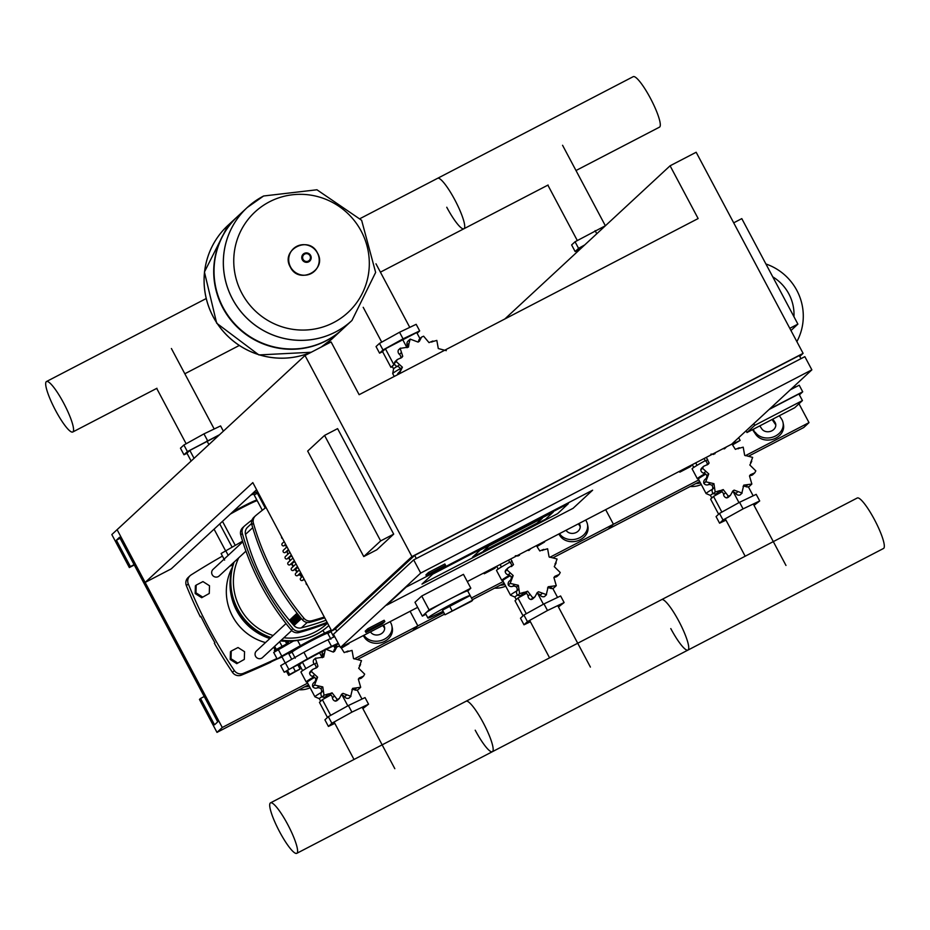 <?xml version="1.0" encoding="UTF-8"?>
<svg xmlns="http://www.w3.org/2000/svg" width="930" height="930" viewBox="0 0 930 930"><rect width="100%" height="100%" fill="white"/><g stroke="black" fill="none" stroke-linecap="round" stroke-linejoin="round"><path stroke-width="1.4" d="M445.551 565.289L442.913 567.742L426.614 576.205L429.253 573.764L445.551 565.289L444.854 563.975L428.556 572.438L429.253 573.764M426.614 576.205L425.917 574.891L428.556 572.438M384.857 621.566L382.218 624.007L365.92 632.47L368.559 630.029L384.857 621.566L384.148 620.24L367.85 628.715L368.559 630.029M367.85 628.715L365.211 631.156L365.92 632.47M504.839 318.978L670.088 165.796L698.139 218.55L359.131 394.692L331.08 341.938L305.005 355.493L411.932 556.593L803.102 353.353L799.788 356.423M324.558 435.414L380.649 540.911L363.758 556.57L307.667 451.073L324.558 435.414L337.602 428.637L393.692 534.134L380.649 540.911M393.692 534.134L376.801 549.793L363.758 556.57M733.7 222.828L741.791 218.62L797.894 324.117L790.965 330.534M789.791 328.325L797.894 324.117M421.976 584.121L557.582 513.662L568.346 503.676L432.741 574.136L421.976 584.121L432.741 574.136L568.346 503.676L557.582 513.662L421.976 584.121M386.636 605.186L406.166 587.086L592.619 490.203L573.089 508.303L386.636 605.186L406.166 587.086L592.619 490.203L573.089 508.303L386.636 605.186M488.889 545.991L483.495 550.99L536.959 523.206L542.341 518.219L488.889 545.991L542.341 518.219L536.959 523.206L483.495 550.99L488.889 545.991M472.556 557.14L480.264 550.002L553.28 512.058L545.573 519.207L472.556 557.14L480.264 550.002L553.28 512.058L545.573 519.207L472.556 557.14M417.663 607.348L340.473 647.454L420.697 573.078L811.867 369.838L731.631 444.215L467.29 581.552M416.338 558.523L414.664 555.396L335.498 628.785L336.776 631.191M800.974 358.666L799.312 355.539L414.664 555.396M811.867 369.838L804.845 356.655L413.687 559.895L333.463 634.272L340.473 647.454M335.579 628.959L331.708 630.97L411.932 556.593M670.088 165.796L696.163 152.253L803.102 353.353M413.687 559.895L420.697 573.078M305.005 355.493L117.099 529.682L222.27 727.492L216.992 732.387L199.462 699.418L200.52 698.442L214.539 724.807L217.713 721.878L119.54 537.261L116.378 540.191L130.398 566.568L129.34 567.544L111.821 534.576L117.099 529.682L145.138 582.436L252.821 482.612L331.708 630.97M145.138 582.436L171.213 568.881L256.61 489.726M425.917 614.277L422.336 616.137L414.978 602.291L421.732 596.025L463.454 574.345L470.824 588.19L467.755 591.027M422.336 616.137L429.102 609.871L470.824 588.19M421.732 596.025L429.102 609.871M428.172 617.625A23.924 1.197 -28 0 1 450.434 604.686A23.924 1.197 -28 0 1 470.162 595.549L472.614 600.164A23.924 1.197 -28 0 1 472.347 600.559A23.924 1.197 -28 0 1 471.347 601.338L444.97 614.788L472.614 600.164L467.709 590.934A23.924 1.197 -28 0 0 447.993 600.059A23.924 1.197 -28 0 0 425.719 612.998A23.924 1.197 -28 0 0 425.452 613.393L427.905 618.008A23.924 1.197 -28 0 1 428.172 617.625M444.97 614.788L442.517 610.161L470.162 595.549M449.667 606.197L452.12 610.812M443.087 611.242A23.924 1.197 -28 0 1 427.905 618.008M209.273 593.456L209.506 585.761L202.961 581.587L196.184 585.11L195.393 585.842L195.161 593.538L201.705 597.711L209.273 593.456L201.705 597.711M196.184 585.11L195.951 592.805L195.161 593.538M195.951 592.805L202.496 596.979M244.323 659.393L244.555 651.698L238.022 647.524L231.245 651.047L230.454 651.779L230.222 659.475L236.755 663.648L244.323 659.393L236.755 663.648M231.245 651.047L231.012 658.742L230.222 659.475M231.012 658.742L237.557 662.916M247.206 207.541L237.917 216.155A77.016 75.574 47.2 0 0 223.119 307.516A77.016 75.574 47.2 0 0 342.624 329.115L351.924 320.501A77.016 75.574 -132.8 0 1 335.695 331.905A77.016 75.574 -132.8 0 1 232.442 298.879A77.016 75.574 -132.8 0 1 247.229 207.518L247.206 207.541A77.016 75.574 47.2 0 0 232.419 298.914A77.016 75.574 47.2 0 0 351.924 320.501A77.016 75.574 -132.8 0 1 351.924 320.501A77.016 75.574 -132.8 0 1 232.419 298.914A77.016 75.574 -132.8 0 1 247.206 207.541A77.016 75.574 -132.8 0 1 247.217 207.53A77.016 75.574 -132.8 0 1 263.481 196.079M269.433 201.822A68.471 67.181 -132.8 0 1 361.224 231.175A68.471 67.181 -132.8 0 1 333.638 322.571A68.471 67.181 -132.8 0 1 241.835 293.217A68.471 67.181 -132.8 0 1 269.433 201.822M237.755 216.295A77.016 75.574 47.2 0 0 237.603 216.446A77.016 75.574 47.2 0 0 222.805 307.818A77.016 75.574 47.2 0 0 342.31 329.406A77.016 75.574 47.2 0 0 342.473 329.255M321.071 347.146A77.016 75.574 47.2 0 0 332.673 338.334L332.708 338.311A77.016 75.574 -132.8 0 1 320.978 347.192A77.016 75.574 47.2 0 0 332.708 338.311L342.31 329.406M311.771 351.97A77.016 75.574 -132.8 0 1 213.203 316.723A77.016 75.574 -132.8 0 1 227.99 225.351A77.016 75.574 47.2 0 0 213.203 316.723A77.016 75.574 47.2 0 0 311.771 351.97M224.607 560.127L221.096 553.536L242.602 541.155M575.996 170.527L659.475 127.154A28.446 5.289 -117.5 0 0 650.372 98.185A28.446 5.289 -117.5 0 0 633.237 76.655L437.658 178.281A28.446 5.289 62.5 0 1 454.793 199.799A28.446 5.289 62.5 0 1 463.896 228.768A28.446 5.289 62.5 0 1 446.76 207.251M548.107 185.012L463.896 228.768A28.446 5.289 -117.5 0 0 454.793 199.799A28.446 5.289 -117.5 0 0 437.658 178.281L360.294 218.48M63.635 403.039A28.446 5.289 62.5 0 1 72.738 432.008A28.446 5.289 62.5 0 1 55.602 410.49A28.446 5.289 62.5 0 1 46.5 381.521A28.446 5.289 62.5 0 1 63.635 403.039M584.714 244.939L578.565 248.357L575.135 251.53L578.181 250.077M584.203 245.415L581.006 247.182L578.088 249.891L578.507 250.693M578.565 248.357L575.054 241.765L571.625 244.939L575.135 251.53M605.488 225.688L575.054 241.765M596.781 233.756L595.119 230.64M581.436 247.984L581.006 247.182M446.284 350.656L438.297 348.552L436.833 340.415L432.276 341.694M431.741 342.101L432.915 341.019L429.009 342.624L423.627 336.195L421.569 337.113L419.36 341.31L418.093 342.089L410.2 339.113L408.096 341.019A3.743 3.674 -132.8 0 0 407.177 345.007L409.037 343.286L408.479 347.088L400.156 348.39L402.737 356.283L401.853 357.492L397.296 359.538L396.18 361.538L402.399 367.199L399.156 373.895M410.2 339.113L409.037 343.286M400.423 348.111L398.366 350.052A3.743 3.674 -132.8 0 1 398.621 349.773L400.423 348.111M397.412 374.802A3.743 3.674 -132.8 0 1 398.505 372.802L400.353 371.093M399.749 371.651A3.987 3.906 47.2 0 0 400.493 368.978A3.987 3.906 47.2 0 0 397.459 366.455A3.743 3.674 -132.8 0 1 394.39 363.2A3.743 3.674 -132.8 0 1 395.483 361.212L397.296 359.538M394.39 363.2L396.18 361.538M400.493 368.978L402.399 367.199M400.737 358.213A3.987 3.906 47.2 0 0 400.818 358.05L402.737 356.283M400.818 358.05A3.987 3.906 47.2 0 0 399.423 354.365A3.743 3.674 -132.8 0 1 398.366 350.052M407.224 347.657A3.987 3.906 47.2 0 0 407.177 345.007M418.256 342.019A3.987 3.906 47.2 0 0 418.64 340.868A3.743 3.674 -132.8 0 1 419.756 338.799L421.569 337.113M417.117 333.277L419.686 330.906L403.05 338.846L382.986 349.971L379.556 353.156L382.602 351.691M419.953 338.613L416.721 332.545L385.427 348.808L382.509 351.517L390.925 367.338L392.379 366.641M382.986 349.971L379.475 343.379L376.046 346.565L379.556 353.156M419.686 330.906L416.175 324.314L399.54 332.254L379.475 343.379M403.05 338.846L399.54 332.254M394.727 364.351A17.949 0.895 152 0 0 392.379 365.99A17.949 0.895 152 0 0 392.181 366.281L393.576 368.896A17.949 0.895 152 0 1 393.588 368.873L392.693 373.569A20.937 1.046 152 0 0 392.704 373.616L394.215 376.464M394.646 364.176L390.925 367.338M407.003 347.704L402.539 339.322M393.843 364.63L385.427 348.808M397.122 366.374A17.949 0.895 152 0 0 393.588 368.873M400.319 368.582A20.937 1.046 152 0 0 392.693 373.569M232.977 564.731L230.466 565.94L233.291 564.01M219.573 434.694L187.407 451.596L183.966 454.77L187.023 453.317M219.062 435.159L189.848 450.422L186.93 453.131L191.138 461.048M187.407 451.596L183.896 445.005L180.467 448.179L183.966 454.77M223.374 431.16L220.596 425.928L203.961 433.88L183.896 445.005M207.471 440.471L203.961 433.88M208.901 444.587L206.96 440.936M194.056 458.339L189.848 450.422M262.318 510.268L257.273 500.77A20.193 1.011 152 0 0 242.3 507.606A20.193 1.011 152 0 0 230.326 514.092M256.727 500.805L256.924 500.166A20.193 1.011 152 0 0 256.924 500.108A20.193 1.011 152 0 0 241.94 506.943A20.193 1.011 152 0 0 232.663 511.93M257.122 492.784L257.877 492.11M257.354 493.214L254.192 494.981M251.588 494.376L257.587 491.563M256.924 500.108L253.762 494.179A20.193 1.011 152 0 0 250.74 495.167M686.503 468.081L679.83 472.149L690.258 466.732L691.234 465.825L686.328 467.755M679.83 472.149L679.4 471.347M732.631 444.877L740.129 440.425L735.398 442.68L734.7 441.366M740.129 440.425L738.676 437.681M735.398 442.68L732.305 444.389M706.114 478.392A3.987 3.906 47.2 0 0 706.858 475.707L708.765 473.94L705.719 481.775L713.938 483.67L715.17 492.017L719.878 490.598M713.938 483.67L712.031 485.437A3.987 3.906 47.2 0 1 712.415 489.331A3.743 3.674 -132.8 0 0 713.38 493.679A3.743 3.674 -132.8 0 0 717.356 493.028L719.529 490.97L723.226 489.587L728.376 496.236L730.48 495.272L732.852 490.924L734.142 490.122L742.105 493.074L740.315 494.737A3.743 3.674 -132.8 0 1 740.013 494.981A3.743 3.674 -132.8 0 1 735.793 493.586A3.987 3.906 47.2 0 0 732.236 491.9L734.142 490.122M740.013 494.981L741.803 493.319L743.756 485.135L751.847 484.042L749.499 475.939L750.371 474.742L754.742 472.859L755.823 470.894L749.836 465.012L751.754 461.245L750.557 462.361M743.093 486.344A3.987 3.906 47.2 0 1 745.744 486.588A3.743 3.674 -132.8 0 0 749.789 485.983L751.847 484.042M751.01 461.838L752.649 457.386L744.663 455.293L743.198 447.156L738.641 448.434M754.742 472.859L752.928 474.544A3.743 3.674 -132.8 0 1 750.766 475.497A3.987 3.906 47.2 0 0 749.58 475.788M730.48 495.272L728.667 496.957A3.743 3.674 -132.8 0 1 726.586 497.899A3.743 3.674 -132.8 0 1 723.587 494.586A3.987 3.906 47.2 0 0 721.32 491.366L723.226 489.587M726.586 497.899L728.376 496.236M713.38 493.679L715.17 492.017M707.509 477.183L704.87 479.543A3.743 3.674 -132.8 0 0 703.917 483.437L705.719 481.775M707.102 464.954A3.987 3.906 47.2 0 0 707.184 464.791L709.102 463.012L708.218 464.233L703.661 466.267L702.545 468.278L708.765 473.94M706.858 475.707A3.987 3.906 47.2 0 0 703.824 473.184A3.743 3.674 -132.8 0 1 700.755 469.941A3.743 3.674 -132.8 0 1 701.848 467.953L703.661 466.267M700.755 469.941L702.545 468.278M738.106 448.841L739.28 447.749L735.374 449.364L731.922 443.947M726.597 446.83L724.458 448.83L723.029 448.678M721.32 491.366A3.987 3.906 47.2 0 0 718.553 491.912M712.031 485.437A3.987 3.906 47.2 0 0 708.172 484.751A3.743 3.674 -132.8 0 1 703.917 483.437M706.347 457.351L709.102 463.012M707.184 464.791A3.987 3.906 47.2 0 0 705.789 461.106A3.743 3.674 -132.8 0 1 704.44 458.339M715.507 452.585L714.845 453.828L710.904 454.177M713.589 454.398A3.987 3.906 47.2 0 0 713.787 453.491M724.621 448.76A3.987 3.906 47.2 0 0 725.005 447.656M698.372 479.055L697.407 478.764A21.681 1.093 -28 0 1 697.349 478.729L692.094 468.836A21.681 1.093 -28 0 1 705.312 460.629M697.349 478.729A21.681 1.093 -28 0 1 705.045 473.626M698.407 479.066A20.937 1.046 -28 0 1 698.36 479.031A20.937 1.046 -28 0 1 705.765 474.137M710.497 495.458A17.949 0.895 -28 0 1 710.474 495.434L706.114 493.574A20.937 1.046 -28 0 1 706.079 493.539A20.937 1.046 -28 0 1 712.45 489.226M711.834 498.003L710.474 495.434A17.949 0.895 -28 0 1 713.124 493.435M725.97 520.137L719.576 523.195L716.065 516.592L719.495 513.418L739.559 502.293L756.195 494.353L759.705 500.945L754.032 505.362M719.576 523.195L723.005 520.01L743.07 508.884L759.705 500.945M719.495 513.418L723.005 520.01M739.559 502.293L743.07 508.884M713.368 454.445L713.054 453.863M697.023 465.372L695.698 462.884M693.745 467.43L692.28 464.663M718.634 514.22L710.613 499.131L713.531 496.422L721.959 491.749M713.531 496.422L721.866 512.105M733.317 491.97L738.978 502.619M748.359 486.797L753.149 495.806M490.924 569.706L484.251 573.764L494.679 568.346L495.655 567.44L490.749 569.369M484.251 573.764L483.821 572.973M537.04 546.503L544.55 542.039L539.644 543.969M539.819 544.294L536.726 546.015M510.535 580.018A3.987 3.906 47.2 0 0 511.279 577.332L513.186 575.554L510.14 583.401L518.359 585.284L519.591 593.631L524.299 592.224M518.359 585.284L516.452 587.062A3.987 3.906 47.2 0 1 516.824 590.957A3.743 3.674 -132.8 0 0 517.801 595.293A3.743 3.674 -132.8 0 0 521.765 594.654L523.95 592.584L527.647 591.213L532.797 597.862L534.901 596.897L537.273 592.538L538.563 591.747L546.526 594.689L544.736 596.351A3.743 3.674 -132.8 0 1 544.434 596.607A3.743 3.674 -132.8 0 1 540.214 595.2A3.987 3.906 47.2 0 0 536.657 593.514L538.563 591.747M544.434 596.607L546.224 594.944L548.177 586.749L556.268 585.668L553.92 577.553L554.792 576.368L559.163 574.484L560.244 572.508L554.257 566.637L556.175 562.859L554.966 563.975M547.514 587.958A3.987 3.906 47.2 0 1 550.153 588.213A3.743 3.674 -132.8 0 0 554.21 587.597L556.268 585.668M555.431 563.464L557.07 559.011L549.084 556.907L547.619 548.77L543.062 550.049M559.163 574.484L557.349 576.158A3.743 3.674 -132.8 0 1 555.187 577.112A3.987 3.906 47.2 0 0 554.001 577.414M534.901 596.897L533.088 598.583A3.743 3.674 -132.8 0 1 531.007 599.525A3.743 3.674 -132.8 0 1 528.008 596.211A3.987 3.906 47.2 0 0 525.741 592.98L527.647 591.213M531.007 599.525L532.797 597.862M517.801 595.293L519.591 593.631M511.93 578.809L509.291 581.157A3.743 3.674 -132.8 0 0 508.338 585.063L510.14 583.401M511.523 566.579A3.987 3.906 47.2 0 0 511.605 566.405L513.523 564.638L508.082 567.893L506.966 569.892L513.186 575.554M511.279 577.332A3.987 3.906 47.2 0 0 508.245 574.81A3.743 3.674 -132.8 0 1 505.176 571.566A3.743 3.674 -132.8 0 1 506.269 569.579L508.082 567.893M505.176 571.566L506.966 569.892M542.527 550.467L543.701 549.374L539.795 550.979L536.412 545.643M531.018 548.444L528.879 550.444L527.45 550.304M525.741 592.98A3.987 3.906 47.2 0 0 522.974 593.538M516.452 587.062A3.987 3.906 47.2 0 0 512.593 586.365A3.743 3.674 -132.8 0 1 508.338 585.063M510.768 558.976L513.523 564.638M511.605 566.405A3.987 3.906 47.2 0 0 510.21 562.731A3.743 3.674 -132.8 0 1 508.861 559.965M519.928 554.21L519.266 555.443L515.325 555.803M518.01 556.012A3.987 3.906 47.2 0 0 518.208 555.105M529.042 550.386A3.987 3.906 47.2 0 0 529.426 549.281M502.828 580.692A20.937 1.046 -28 0 1 502.781 580.657L501.828 580.378A21.681 1.093 -28 0 1 501.77 580.343L496.515 570.462A21.681 1.093 -28 0 1 509.733 562.243M501.77 580.343A21.681 1.093 -28 0 1 509.466 575.251M514.918 597.083A17.949 0.895 -28 0 1 514.895 597.06L510.535 595.188A20.937 1.046 -28 0 1 510.5 595.165L502.781 580.657A20.937 1.046 -28 0 1 510.175 575.751M510.5 595.165A20.937 1.046 -28 0 1 516.871 590.852M516.255 599.617L514.895 597.06A17.949 0.895 -28 0 1 517.545 595.061M530.391 621.752L523.997 624.809L520.486 618.217L523.916 615.032L543.98 603.907L560.616 595.967L564.126 602.559L558.453 606.988M523.997 624.809L527.426 621.635L547.491 610.51L564.126 602.559M523.916 615.032L527.426 621.635M543.98 603.907L547.491 610.51M517.789 556.07L517.475 555.477M501.444 566.986L500.119 564.498M498.166 569.044L496.701 566.277M523.055 615.846L515.034 600.757L517.952 598.037L526.38 593.375M517.952 598.037L526.287 613.719M537.738 593.584L543.399 604.233M552.769 588.411L557.57 597.42M330.894 639.236L327.744 633.295A20.193 1.011 152 0 0 327.697 633.272L326.686 632.958A19.437 0.977 152 0 0 312.306 639.573A19.437 0.977 152 0 0 292.392 651.186L292.09 652.197A20.193 1.011 152 0 0 292.09 652.256L295.24 658.184M327.697 633.272A20.193 1.011 152 0 0 312.759 640.131A20.193 1.011 152 0 0 292.09 652.197L288.8 653.79M327.965 648.547A18.054 0.907 152 0 0 327.151 648.931M312.608 656.417A18.054 0.907 152 0 0 309.283 658.254M324.733 649.686A24.68 1.232 152 0 0 307.412 658.893L284.208 672.216L280.697 665.624L303.912 652.29A24.68 1.232 -28 0 1 327.999 639.77L334.707 636.62M334.277 646.943L335.556 646.222M338.218 643.223L331.51 646.373A24.68 1.232 152 0 0 326.279 648.908M284.208 672.216L286.51 671.344M298.332 665.787L299.669 665.171M287.428 643.525L274.455 650.419M281.871 645.978L279.605 641.723M276.163 649.128L274.664 646.315M275.071 649.803L273.687 647.21M300.076 669.065L297.832 664.845L287.393 670.263L286.428 671.169L288.672 675.389L300.076 669.065L295.345 671.321L293.101 667.101M295.345 671.321L289.637 674.483L287.393 670.263M289.637 674.483L288.672 675.389M341.461 648.117L348.971 643.665L344.065 645.583M338.45 643.665L335.323 645.769L336.276 647.559M337.276 646.71L336.3 644.862M344.24 645.92L341.147 647.629M314.956 681.632A3.987 3.906 47.2 0 0 315.7 678.947L317.607 677.18L314.561 685.015L322.78 686.91L324.012 695.256L328.72 693.838M322.78 686.91L320.873 688.677A3.987 3.906 47.2 0 1 321.245 692.583A3.743 3.674 -132.8 0 0 322.222 696.919A3.743 3.674 -132.8 0 0 326.186 696.268L328.371 694.21L332.068 692.827L337.218 699.476L339.322 698.511L341.694 694.164L342.984 693.373L350.947 696.314L349.157 697.977A3.743 3.674 -132.8 0 1 348.855 698.221A3.743 3.674 -132.8 0 1 344.635 696.826A3.987 3.906 47.2 0 0 341.077 695.14L342.984 693.373M348.855 698.221L350.645 696.558L352.598 688.374L360.689 687.282L358.341 679.179L359.213 677.982L363.584 676.098L364.665 674.134L358.678 668.252L360.596 664.485L359.387 665.601M351.935 689.583A3.987 3.906 47.2 0 1 354.574 689.839A3.743 3.674 -132.8 0 0 358.631 689.223L360.689 687.282M359.852 665.09L361.491 660.625L353.505 658.533L352.04 650.396L347.483 651.674M363.584 676.098L361.77 677.784A3.743 3.674 -132.8 0 1 359.608 678.737A3.987 3.906 47.2 0 0 358.422 679.028M339.322 698.511L337.497 700.197A3.743 3.674 -132.8 0 1 335.428 701.139A3.743 3.674 -132.8 0 1 332.428 697.826A3.987 3.906 47.2 0 0 330.162 694.605L332.068 692.827M335.428 701.139L337.218 699.476M322.222 696.919L324.012 695.256M316.351 680.435L313.712 682.783A3.743 3.674 -132.8 0 0 312.759 686.689L314.561 685.015M315.944 668.193A3.987 3.906 47.2 0 0 316.026 668.031L317.932 666.252L317.049 667.473L312.503 669.507L311.387 671.518L317.607 677.18M315.7 678.947A3.987 3.906 47.2 0 0 312.666 676.424A3.743 3.674 -132.8 0 1 309.597 673.181A3.743 3.674 -132.8 0 1 310.69 671.193L312.503 669.507M309.597 673.181L311.387 671.518M340.031 646.641L338.834 646.176L336.776 647.094L334.568 651.291L333.3 652.069L325.407 649.094L323.687 657.068L315.363 658.37L317.932 666.252M315.63 658.091L313.561 660.033A3.743 3.674 -132.8 0 1 313.829 659.754L315.63 658.091M346.948 652.081L348.122 650.988L344.216 652.604L340.833 647.268M330.162 694.605A3.987 3.906 47.2 0 0 327.395 695.152M320.873 688.677A3.987 3.906 47.2 0 0 317.014 687.991A3.743 3.674 -132.8 0 1 312.759 686.689M316.026 668.031A3.987 3.906 47.2 0 0 314.631 664.346A3.743 3.674 -132.8 0 1 313.561 660.033M325.407 649.094L323.303 651A3.743 3.674 -132.8 0 0 322.385 654.987L324.245 653.267M322.431 657.638A3.987 3.906 47.2 0 0 322.385 654.987M333.463 652A3.987 3.906 47.2 0 0 333.847 650.849A3.743 3.674 -132.8 0 1 334.963 648.78L336.776 647.094M307.249 682.306A20.937 1.046 -28 0 1 307.202 682.271L306.237 682.004A21.681 1.093 -28 0 1 306.191 681.969L300.936 672.076A21.681 1.093 -28 0 1 314.154 663.869M306.191 681.969A21.681 1.093 -28 0 1 313.887 676.866M319.339 698.697A17.949 0.895 -28 0 1 319.316 698.674L314.956 696.814A20.937 1.046 -28 0 1 314.921 696.779L307.202 682.271A20.937 1.046 -28 0 1 314.596 677.377M314.921 696.779A20.937 1.046 -28 0 1 321.292 692.466M320.676 701.243L319.316 698.674A17.949 0.895 -28 0 1 321.966 696.675M334.812 723.377L328.418 726.435L324.907 719.832L328.337 716.658L348.401 705.533L365.037 697.593L368.547 704.184L362.863 708.602M328.418 726.435L331.847 723.249L351.912 712.124L368.547 704.184M328.337 716.658L331.847 723.249M348.401 705.533L351.912 712.124M335.16 648.594L333.684 645.815L327.162 648.931M323.814 650.535L302.39 662.079L299.46 664.787L302.587 670.669M322.21 657.684L319.502 652.593M305.865 668.612L302.39 662.079M327.465 717.46L319.443 702.371L322.373 699.662L330.801 694.989M322.373 699.662L330.708 715.344M342.159 695.21L347.82 705.858M357.19 690.037L361.979 699.046M281.86 656.65L288.451 653.139M330.755 631.249L331.499 630.575M292.229 651.744A21.088 1.058 -28 0 1 290.951 652.011A21.088 1.058 -28 0 1 291.183 651.674A21.088 1.058 -28 0 1 310.806 640.259A21.088 1.058 -28 0 1 328.185 632.214A21.088 1.058 -28 0 1 327.941 632.563A21.088 1.058 -28 0 1 327.232 633.132M282.023 656.975L277.198 659.033L281.778 656.127L300.402 645.699A24.68 1.232 -28 0 1 324.5 633.179L331.208 630.029M330.975 631.679L327.813 633.446M293.601 640.944L273.687 652.442L277.198 659.033M475.207 730.201A28.446 5.289 -117.5 0 0 492.342 751.719A28.446 5.289 -117.5 0 0 483.24 722.75A28.446 5.289 -117.5 0 0 466.104 701.232L857.262 497.992A28.446 5.289 62.5 0 1 874.398 519.51A28.446 5.289 62.5 0 1 883.5 548.479L687.921 650.105A28.446 5.289 -117.5 0 0 678.819 621.135A28.446 5.289 -117.5 0 0 661.683 599.606A28.446 5.289 62.5 0 1 678.819 621.135A28.446 5.289 62.5 0 1 687.921 650.105A28.446 5.289 -117.5 0 1 670.786 628.575M270.525 802.846A28.446 5.289 -117.5 0 0 279.628 831.815A28.446 5.289 -117.5 0 0 296.763 853.345A28.446 5.289 -117.5 0 0 287.661 824.375A28.446 5.289 -117.5 0 0 270.525 802.846L466.104 701.232A28.446 5.289 62.5 0 1 483.24 722.75A28.446 5.289 62.5 0 1 492.342 751.719L687.921 650.105M765.913 263.981A54.579 53.556 -132.8 0 1 796.847 290.416A54.579 53.556 -132.8 0 1 796.859 341.636M772.749 276.838A43.664 42.85 -132.8 0 1 788.873 293.927A43.664 42.85 -132.8 0 1 793.964 316.746M753.812 423.65L754.718 425.37L746.988 432.531L746.081 430.823M799.405 394.866L802.718 391.797L799.219 385.206L790.279 389.844M795.336 387.217L794.604 385.834M746.988 432.531L794.708 407.735L802.439 400.574L798.928 393.983L769.098 409.479M802.439 400.574L754.718 425.37M769.621 408.991L802.718 391.797M297.984 567.544L293.334 570.427A1.5 1.465 -132.8 0 1 291.613 568.009L296.042 563.906M294.822 561.615L289.904 564.836A1.5 1.465 47.2 0 1 288.184 562.418L292.927 558.035M291.788 555.896L287.196 558.872A1.5 1.465 47.2 0 1 285.475 556.454L289.904 552.35M288.858 550.386L285.208 552.536A1.5 1.465 47.2 0 1 283.487 550.118L286.986 546.875M307.202 584.889A1.5 1.465 -132.8 0 1 306.168 582.947M304.319 579.46L302.436 580.436A1.5 1.465 -132.8 0 1 300.716 578.03L302.622 576.263M301.25 573.682L297.495 575.635A1.5 1.465 -132.8 0 1 295.775 573.217L299.274 569.974M281.604 536.738A1.5 1.465 47.2 0 0 282.639 538.679M284.185 541.609L282.29 543.376A1.5 1.465 47.2 0 0 284.01 545.782L285.894 544.806M297.135 613.312L296.519 613.637L297.019 613.172M300.623 617.66L300.262 617.997A214.028 210.029 -132.8 0 1 296.519 613.637M295.194 614.858L295.728 614.37A214.028 210.029 47.2 0 0 299.472 618.729L298.949 619.229A214.028 210.029 -132.8 0 1 295.194 614.858L295.856 614.521M293.88 616.079L294.403 615.59A214.028 210.029 47.2 0 0 298.158 619.961L297.623 620.45A214.028 210.029 -132.8 0 1 293.88 616.079L294.531 615.741M292.555 617.299L293.09 616.811A214.028 210.029 47.2 0 0 296.833 621.182L296.31 621.67A214.028 210.029 -132.8 0 1 292.555 617.299L293.217 616.962M291.241 618.531L291.764 618.043A214.028 210.029 47.2 0 0 295.519 622.403L294.984 622.891A214.028 210.029 -132.8 0 1 291.241 618.531L291.892 618.194M289.916 619.752L290.451 619.264A214.028 210.029 47.2 0 0 294.194 623.623L293.671 624.111A214.028 210.029 -132.8 0 1 289.916 619.752L290.579 619.415M247.775 527.054A7.475 7.335 47.2 0 0 245.497 534.39A214.028 210.029 47.2 0 0 293.961 625.541A7.475 7.335 47.2 0 0 301.367 627.855A243.009 238.464 47.2 0 0 326 620.24M753.254 429.276L755.753 434.403L752.521 429.66M772.807 419.116L774.899 422.174A7.475 6.161 168.6 0 1 775.701 424.08A7.475 6.161 168.6 0 1 770.807 431.264A7.475 6.161 168.6 0 1 761.856 428.939L759.775 425.894M775.806 425.138A7.475 6.161 -11.4 0 0 775.318 424.243L772.074 419.5M779.328 415.733L781.409 418.779A14.95 12.334 168.6 0 1 783.037 422.592A14.95 12.334 168.6 0 1 773.225 436.984A14.95 12.334 168.6 0 1 755.334 432.334M755.753 434.403A14.95 12.334 -11.4 0 0 773.655 439.053A14.95 12.334 -11.4 0 0 783.455 424.661L783.037 422.592M559.534 533.634L560.174 536.029L558.802 534.006M579.099 523.462L579.32 523.788A7.475 6.161 168.6 0 1 580.122 525.694A7.475 6.161 168.6 0 1 575.228 532.89A7.475 6.161 168.6 0 1 566.277 530.565L566.056 530.24M580.227 526.752A7.475 6.161 -11.4 0 0 579.739 525.857L578.355 523.846M585.609 520.079L585.83 520.405A14.95 12.334 168.6 0 1 587.458 524.206A14.95 12.334 168.6 0 1 577.646 538.598A14.95 12.334 168.6 0 1 559.755 533.948M560.174 536.029A14.95 12.334 -11.4 0 0 578.065 540.679A14.95 12.334 -11.4 0 0 587.876 526.287L587.458 524.206M301.82 576.995A44.861 44.024 -132.8 0 1 299.355 574.67M297.007 572.078A44.861 44.024 -132.8 0 1 295.019 569.555M293.066 566.661A44.861 44.024 -132.8 0 1 291.543 563.987M289.986 560.744A44.861 44.024 -132.8 0 1 288.905 557.988M287.777 554.327A44.861 44.024 -132.8 0 1 287.3 552.315M266.026 507.443A254.46 249.693 47.2 0 0 255.727 515.592A7.475 7.335 -132.8 0 0 255.448 515.836L253.867 517.301A7.475 7.335 47.2 0 0 251.844 524.706L253.425 523.23A7.475 7.335 -132.8 0 1 255.448 515.836M302.401 619.81A7.475 7.335 47.2 0 0 310.074 622.263L311.666 620.787A7.475 7.335 -132.8 0 1 303.994 618.334L302.401 619.81A254.46 249.693 -132.8 0 1 251.844 524.706M311.666 620.787A254.46 249.693 47.2 0 0 324.291 617.032M324.721 617.834A254.46 249.693 -132.8 0 1 310.074 622.263M291.322 630.087A7.475 7.335 47.2 0 0 298.995 632.54L300.576 631.063A7.475 7.335 -132.8 0 1 292.904 628.61L291.322 630.087A254.46 249.693 -132.8 0 1 240.754 534.983L242.335 533.506A254.46 249.693 47.2 0 0 292.904 628.61M300.576 631.063A254.46 249.693 47.2 0 0 327.093 622.31M252.088 519.882A254.46 249.693 47.2 0 0 244.648 525.869A7.475 7.335 -132.8 0 0 244.369 526.113L242.788 527.577A7.475 7.335 47.2 0 0 240.754 534.983M242.335 533.506A7.475 7.335 -132.8 0 1 244.369 526.113M327.465 622.995A254.46 249.693 -132.8 0 1 298.995 632.54M253.425 523.23A254.46 249.693 47.2 0 0 303.994 618.334M363.956 635.248L364.595 637.643L363.223 635.632M383.52 625.088L383.73 625.413A7.475 6.161 168.6 0 1 384.543 627.32A7.475 6.161 168.6 0 1 379.638 634.516A7.475 6.161 168.6 0 1 370.698 632.191L370.477 631.865M384.648 628.378A7.475 6.161 -11.4 0 0 384.16 627.483L382.776 625.471M390.03 621.705L390.251 622.019A14.95 12.334 168.6 0 1 391.867 625.832A14.95 12.334 168.6 0 1 382.067 640.224A14.95 12.334 168.6 0 1 364.176 635.574M364.595 637.643A14.95 12.334 -11.4 0 0 382.486 642.293A14.95 12.334 -11.4 0 0 392.297 627.901L391.867 625.832M273.118 635.515A56.079 55.033 -132.8 0 1 240.01 607.918A56.079 55.033 -132.8 0 1 238.708 557.837M327.558 623.158L327.035 623.646A56.079 55.033 -132.8 0 1 283.859 637.782M242.8 541.795L213.063 569.369A4.487 4.406 47.2 0 0 218.213 576.623A4.487 4.406 47.2 0 0 219.155 575.949L245.95 551.118M286.01 623.553L256.447 650.965A4.487 4.406 47.2 0 0 255.576 656.289A4.487 4.406 47.2 0 0 262.539 657.545L291.706 630.505M296.263 640.584A56.823 55.765 -132.8 0 1 280.511 640.886M269.851 638.538A56.823 55.765 -132.8 0 1 231.558 570.788M328.674 625.681A58.695 57.602 -132.8 0 1 328.546 625.809A58.695 57.602 -132.8 0 1 316.165 634.527A58.695 57.602 -132.8 0 1 281.127 640.317M270.688 637.759A58.695 57.602 -132.8 0 1 233.86 562.325M328.546 625.809L328.813 625.565A58.695 57.602 -132.8 0 1 328.813 625.565A58.695 57.602 -132.8 0 1 316.421 634.283A58.695 57.602 -132.8 0 1 281.395 640.073M270.956 637.515A58.695 57.602 -132.8 0 1 234.128 562.08M265.492 642.572A52.336 51.359 -132.8 0 1 232.314 567.428M285.894 642.398L287.068 641.305M288.161 641.991L286.219 643.002M200.938 616.555L200.334 616.869L200.857 616.381A462.629 453.968 47.2 0 0 214.888 642.758L214.353 643.246A462.629 453.968 -132.8 0 0 232.454 672.309A7.475 7.335 47.2 0 0 241.521 675.099L243.416 673.332A841.999 826.247 47.2 0 0 276.908 658.487M241.521 675.099A841.999 826.247 -132.8 0 0 270.769 662.23L271.304 661.742A841.999 826.247 47.2 0 0 277.163 658.986M200.334 616.869A462.629 453.968 -132.8 0 1 186.372 585.656L188.279 583.889A462.629 453.968 47.2 0 0 234.348 670.553L232.454 672.309M243.416 673.332A7.475 7.335 -132.8 0 1 234.348 670.553M222.456 556.082A841.999 826.247 47.2 0 0 191.092 574.926A7.475 7.335 -132.8 0 0 190.046 575.74L188.151 577.495A7.475 7.335 47.2 0 0 186.372 585.656M188.279 583.889A7.475 7.335 -132.8 0 1 190.046 575.74M690.2 486.518A24.296 23.843 47.2 0 0 701.278 484.53M695.803 483.6A24.296 23.843 47.2 0 0 700.441 482.949M745.314 455.723L809.007 422.627L798.986 403.771M549.735 557.349L613.428 524.253L605.674 509.663L613.428 524.253L698.814 479.892M553.617 557.477L608.15 529.147L613.428 524.253L608.15 529.147L699.709 481.566M749.196 455.863L803.729 427.521L809.007 422.627M494.621 588.132A24.296 23.843 47.2 0 0 505.699 586.144M500.224 585.226A24.296 23.843 47.2 0 0 504.862 584.575M354.144 658.975L417.849 625.867L410.095 611.277L417.849 625.867L443.715 612.428M471.475 598.013L503.235 581.506M358.038 659.103L412.571 630.761L417.849 625.867L412.571 630.761L444.61 614.114M472.37 599.699L504.13 583.191M299.042 689.758A24.296 23.843 47.2 0 0 310.12 687.77M304.645 686.84A24.296 23.843 47.2 0 0 309.283 686.189M222.27 727.492L307.656 683.132M129.34 567.544L134.28 564.975M130.398 566.568L134.106 564.638M116.378 540.191L120.086 538.272M200.52 698.442L204.228 696.512M216.992 732.387L308.551 684.817M317.397 252.96A15.415 15.124 -132.8 0 1 311.19 273.536A15.415 15.124 -132.8 0 1 290.52 266.922A15.415 15.124 -132.8 0 1 296.728 246.357A15.415 15.124 -132.8 0 1 317.397 252.96M310.62 255.459A4.755 4.673 -132.8 0 1 308.702 261.818A4.755 4.673 -132.8 0 1 302.32 259.772A4.755 4.673 -132.8 0 1 304.238 253.425A4.755 4.673 -132.8 0 1 310.62 255.459M309.981 255.773A3.953 3.883 -132.8 0 1 308.388 261.051A3.953 3.883 -132.8 0 1 303.075 259.354A3.953 3.883 -132.8 0 1 304.68 254.076A3.953 3.883 -132.8 0 1 309.981 255.773M311.225 352.261L258.877 354.935L216.678 323.21L204.426 272.002L227.99 225.351A77.016 75.574 47.2 0 0 227.966 225.374A77.016 75.574 47.2 0 0 213.168 316.746A77.016 75.574 47.2 0 0 311.62 352.051M321.199 347.076L332.673 338.334A77.016 75.574 47.2 0 0 332.696 338.322M225.688 550.63L228.199 555.338M397.459 366.455L399.319 364.723M399.423 354.365L401.283 352.644M418.64 340.868L420.5 339.148M431.904 341.996L432.601 341.345M750.673 462.21L751.394 461.536M750.766 475.497L752.626 473.765M745.744 486.588L747.592 484.867M735.793 493.586L737.653 491.854M723.587 494.586L725.447 492.865M712.415 489.331L714.263 487.611M708.172 484.751L710.032 483.03M703.824 473.184L705.684 471.464M705.789 461.106L707.649 459.385M738.269 448.737L738.966 448.086M555.094 563.824L555.815 563.15M555.187 577.112L557.047 575.391M550.153 588.213L552.013 586.493M540.214 595.2L542.074 593.48M528.008 596.211L529.868 594.479M516.824 590.957L518.684 589.236M512.593 586.365L514.453 584.645M508.245 574.81L510.105 573.089M510.21 562.731L512.07 561.011M542.69 550.351L543.387 549.7M327.999 639.77L331.51 646.373M303.912 652.29L307.412 658.893M285.289 662.718L288.8 669.309M359.515 665.45L360.236 664.776M359.608 678.737L361.468 677.017M354.574 689.839L356.434 688.107M344.635 696.826L346.483 695.105M332.428 697.826L334.289 696.105M321.245 692.583L323.105 690.851M317.014 687.991L318.874 686.27M312.666 676.424L314.526 674.703M314.631 664.346L316.491 662.625M333.847 650.849L335.707 649.128M347.099 651.977L347.808 651.326M324.5 633.179L322.989 630.342M300.402 645.699L297.588 640.421M281.778 656.127L278.279 649.535M302.285 576.577A48.976 48.058 -132.8 0 1 299.948 574.356M297.472 571.648A48.976 48.058 -132.8 0 1 295.566 569.265M293.485 566.277A48.976 48.058 -132.8 0 1 291.974 563.754L293.462 566.3M290.288 560.465A48.976 48.058 -132.8 0 1 289.16 557.849M287.882 554.234A48.976 48.058 -132.8 0 1 287.126 551.537M285.905 544.841L286.277 547.538A48.976 48.058 -132.8 0 1 285.94 544.899M294.345 560.72L289.904 564.836M304.04 578.948L302.436 580.436M300.704 572.659L297.495 575.635M297.472 566.591L293.334 570.427M285.615 544.294L284.01 545.782M288.416 549.56L285.208 552.536M291.334 555.036L287.196 558.872M301.425 618.624L293.961 625.541M301.367 627.855L307.202 622.449M245.497 534.39L252.716 527.705M774.899 422.174L775.318 424.243M579.32 523.788L579.739 525.857M383.73 625.413L384.16 627.483M605.349 225.746L562.569 145.278M547.863 185.14L577.298 240.521M409.77 327.372L375.976 263.806M363.2 307.307L381.719 342.135M214.191 428.986L171.399 348.518M156.693 388.391L186.14 443.761M753.3 504.002L785.978 565.452M745.174 556.233L725.249 518.766M557.721 605.616L590.399 667.077M549.584 657.859L529.67 620.391M362.142 707.242L394.82 768.692M354.005 759.473L334.091 722.006M351.947 320.478L375.639 272.444L361.63 220.294L316.944 189.778L263.597 195.998L247.229 207.518M290.323 267.061C298.879 285.185 327.709 270.2 317.456 252.948C308.9 234.825 280.081 249.81 290.323 267.061M227.99 225.351L237.603 216.446M463.896 228.768L380.417 272.153M239.056 345.588L184.826 373.767M156.949 388.263L72.738 432.008M46.5 381.521L206.042 298.623M257.04 492.633L265.236 508.036M219.736 523.904L232.058 547.061M214.063 529.158L225.525 550.711M222.491 521.358L235.22 545.294M706.079 493.539L698.36 479.031M291.648 659.149L288.381 652.988M287.905 644.141L287.51 643.397M274.885 651.512L274.304 650.419M285.126 662.811L281.778 656.499M333.835 637.038L330.673 631.098M288.974 643.537L287.788 641.305M296.763 853.345L492.342 751.719M302.25 576.6L299.913 574.38M297.449 571.671L295.531 569.276M290.265 560.488L289.137 557.861M287.858 554.257L287.103 551.548M247.589 527.205L251.6 523.497"/></g></svg>

